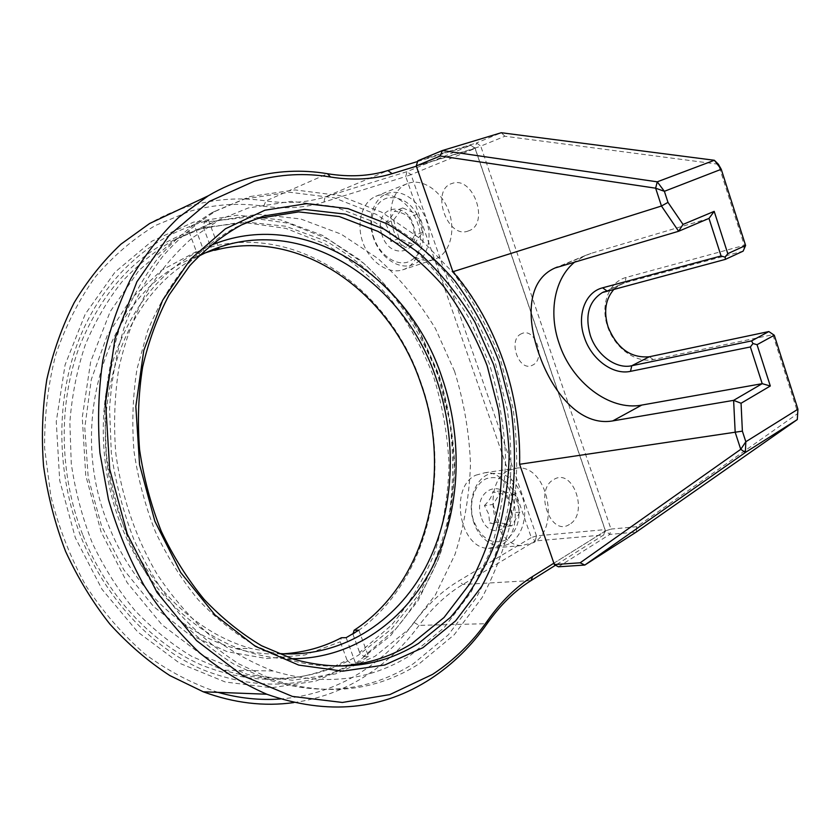 <?xml version="1.0" encoding="UTF-8"?>
<svg xmlns="http://www.w3.org/2000/svg" width="840" height="840" viewBox="0 0 840 840"><rect width="100%" height="100%" fill="white"/><g stroke="black" fill="none" stroke-linecap="round" stroke-linejoin="round"><path stroke-width="0.63" stroke-dasharray="4.2 3.15" d="M293.78 702.587C319.116 698.933 342.416 690.47 363.668 677.187C385.235 663.59 403.704 646.317 419.087 625.37C432.191 607.761 446.754 594.143 462.798 584.504L535.259 540.939L531.311 537.611L458.787 580.923C442.397 590.699 427.497 604.558 414.089 622.482C398.937 642.999 380.762 659.894 359.562 673.176C335.632 688.023 309.246 696.623 280.392 698.975M217.991 692.36C192.717 683.907 168.452 671.202 145.184 654.234C122.924 634.935 103.173 612.139 85.953 585.858C70.56 557.928 58.873 528.108 50.873 496.377L44.625 448.098C44.31 415.706 48.038 384.5 55.807 354.491C65.73 325.731 78.908 299.869 95.33 276.895C113.285 255.948 133.234 238.844 155.19 225.572L189.599 211.344C214.232 204.298 238.938 202.587 263.697 206.209C285.411 209.223 305.498 207.827 323.978 202.041L405.752 176.526L406.949 171.675L411.054 174.626L475.083 148.439L604.968 529.62L536.487 535.889L535.259 540.939L603.771 534.933L555.524 565.215M417.617 161.501L470.904 145.278L406.949 171.675L325.028 197.001C306.883 202.629 287.175 203.931 265.902 200.917C240.671 197.148 215.481 198.817 190.344 205.926C176.284 210 162.697 215.87 149.562 223.545M250.1 196.549L294.924 189.913L339.518 195.531L381.864 212.279L420.294 238.697L453.516 273.179C472.815 299.534 488.481 328.346 500.525 359.583L513.009 408.145C517.566 441.473 517.87 474.579 513.923 507.455C507.518 539.7 496.87 569.803 481.992 597.765L454.178 634.778L419.296 663.716C375.617 691.53 326.666 696.791 272.444 679.508L239.179 664.062C217.613 650.391 197.505 633.381 178.847 613.032C161.353 590.961 146.37 566.475 133.917 539.585C123.155 511.665 115.615 482.769 111.3 452.886L109.567 408.261C111.573 378.83 116.792 350.805 125.213 324.188C135.324 298.778 147.977 275.971 163.18 255.791C179.56 237.363 197.547 222.201 217.119 210.326L250.1 196.549M244.871 198.912L289.601 192.245L334.12 197.788L376.383 214.4L414.74 240.65L447.899 274.943C467.156 301.161 482.79 329.826 494.802 360.927L507.234 409.259C511.76 442.439 512.043 475.398 508.064 508.127C501.648 540.225 490.991 570.192 476.102 598.028L448.298 634.883L413.448 663.674C369.82 691.341 320.964 696.57 266.868 679.371L233.709 664.01C212.205 650.412 192.16 633.497 173.565 613.263C156.135 591.318 141.215 566.979 128.814 540.236C118.104 512.484 110.597 483.745 106.312 454.031L104.612 409.668C106.617 380.394 111.836 352.517 120.246 326.036C130.337 300.752 142.968 278.061 158.141 257.964C174.489 239.61 192.434 224.511 211.964 212.667L244.871 198.912M201.442 228.648L243.6 221.812L285.653 226.233L325.668 240.965C350.847 255.402 373.454 273.777 393.508 296.111C411.779 320.219 426.573 346.657 437.892 375.417L449.495 420.189C453.621 450.954 453.663 481.509 449.62 511.844C443.226 541.59 432.82 569.3 418.394 594.993L391.608 628.919L358.26 655.284C317.772 679.802 272.843 684.758 223.482 670.183L191.888 656.45C171.423 644.154 152.366 628.75 134.715 610.218C118.167 590.1 104.045 567.714 92.327 543.081C82.236 517.482 75.212 490.959 71.264 463.491L69.857 422.447C71.925 395.356 77.059 369.537 85.239 344.988C95.036 321.552 107.247 300.52 121.873 281.904C137.645 264.904 154.928 250.96 173.712 240.051L201.442 228.648M410.413 655.305L444.087 627.743L470.999 592.337L490.434 551.009C499.653 521.199 504.704 490.235 505.606 458.136C504.157 425.922 498.708 394.37 489.258 363.468L469.938 319.694C453.673 292.394 434.301 268.328 411.81 247.496L374.766 222.306L334.005 206.483L291.144 201.359L248.168 208.005L219.87 219.618L191.929 238.161C174.541 253.596 159.201 271.992 145.898 293.37C134.012 316.239 125.002 341.156 118.86 368.109C114.534 395.871 113.516 424.263 115.794 453.285C121.569 496.692 135.933 538.44 157.458 574.801C172.966 597.901 190.449 618.093 209.885 635.376C230.129 650.748 251.202 662.602 273.116 670.961C323.683 686.217 369.453 680.999 410.413 655.305M355.908 663.243L390.401 635.827L418.058 600.695L438.155 559.724C447.752 530.177 453.117 499.517 454.241 467.744C452.97 435.876 447.615 404.681 438.175 374.157L418.74 330.96C402.339 304.059 382.736 280.381 359.94 259.928L322.34 235.295L280.917 219.944L237.332 215.219L193.567 222.117L151.935 241.164L114.975 272.171L85.26 314.076L65.09 364.854L56.259 421.554L59.703 480.512L75.327 537.726L102.018 589.323L137.728 631.985L179.812 663.337L225.372 682.028L271.53 687.75L315.756 681.093L355.908 663.243M377.748 195.594C392.584 190.775 411.086 203.931 417.721 223.356C424.568 242.697 418.205 264.18 403.673 269.493L402.633 269.85C388.49 274.502 370.115 262.332 363.069 243.002C355.834 223.734 361.851 202.167 375.711 196.35L377.748 195.594M408.629 183.162C423.57 178.332 442.25 191.972 449.001 211.922C455.963 231.798 449.663 253.775 435.046 259.13L433.997 259.497C419.769 264.18 401.184 251.57 394.002 231.683C386.642 211.869 392.627 189.777 406.581 183.928L408.629 183.162M475.829 475.178L484.995 472.721C514.49 470.148 527.531 531.437 500.493 545.465L488.523 548.384C459.48 548.604 448.865 487.148 475.829 475.178M508.515 470.442L517.713 467.943C547.344 465.402 560.711 528.266 533.6 542.609L521.587 545.57C492.366 545.759 481.435 482.643 508.515 470.442M536.487 535.889L531.311 537.611L405.752 176.526L411.054 174.626L536.487 535.889M553.875 563.188L605.504 530.891L475.094 148.155L470.904 145.278L475.083 148.439L416.336 166.215M334.856 666.13C318.99 666.309 302.988 663.936 286.86 659.012L255.486 645.803C235.074 633.727 216.006 618.398 198.272 599.823C181.619 579.558 167.359 556.941 155.484 531.951C145.226 505.964 138.054 479.01 133.97 451.091C131.754 423.077 132.773 395.682 137.015 368.918L147.556 331.055C157.3 307.503 169.47 286.493 184.065 268.044C199.773 251.307 216.972 237.773 235.641 227.419L246.351 222.611M521.598 333.69C507.297 339.203 518.805 372.645 532.392 365.221C546.336 359.468 535.206 326.781 521.598 333.69M468.52 230.864C447.384 239.999 429.849 189.389 452.214 183.414C473.403 175.392 490.088 224.28 468.52 230.864M569.447 524.402C550.295 537.464 533.683 489.521 553.98 479.409C573.195 467.429 589.019 513.839 569.447 524.402M416.241 165.942L475.094 148.155L605.504 530.891L603.771 534.933L604.968 529.62L605.504 530.891L610.995 529.074L480.743 146.129L504.913 136.248L718.357 164.231L744.293 245.343L745.605 245.48M283.3 653.814C267.55 654.696 251.643 652.932 235.599 648.533C182.501 634.295 132.027 586.992 107.93 523.73C65.289 419.139 110.019 292.719 190.281 259.161L205.601 252.756M198.418 256.305C121.107 293.349 80.178 418.373 122.01 521.609C146.412 585.911 197.41 633.98 250.898 648.438L277.61 653.404M353.094 633.78L352.947 634.316C428.012 585.385 453.936 472.941 420.767 382.001C389.939 290.304 298.935 223.577 210.683 247.034L214.116 249.9M82.583 534.461C59.105 473.802 58.275 403.483 79.38 346.637C103.183 288.425 139.766 250.184 189.126 231.903L189.882 226.527C141.887 243.558 99.383 285.485 77.427 343.592C55.755 401.772 56.563 473.876 80.64 536.035C104.958 598.122 150.896 647.01 202.072 669.449C255.759 690.627 305.445 688.842 351.12 664.083L347.014 660.062C302.19 684.117 253.544 685.724 201.085 664.871C151.074 642.821 106.292 595.035 82.583 534.461M292.1 658.728C224.858 659.537 151.347 605.861 120.257 523.131C99.372 468.594 97.797 405.72 115.301 353.934C135.03 300.856 166.509 264.821 209.748 245.837M454.587 371.364L435.498 328.681C419.401 302.085 400.197 278.681 377.874 258.468L341.103 234.119L300.636 218.946L258.09 214.263L215.439 221.046L174.919 239.799L139.01 270.333L110.187 311.588L90.699 361.578L82.257 417.396L85.754 475.461L101.094 531.825L127.186 582.698L162.036 624.824L203.091 655.851L247.517 674.436L292.53 680.264L335.643 673.869L374.808 656.418L408.429 629.517L435.393 594.941L454.944 554.568C464.268 525.431 469.455 495.18 470.495 463.817C469.193 432.338 463.89 401.52 454.587 371.364M358.858 630.168L368.487 656.428L355.887 664.115L346.154 637.665M203.511 227.514L244.892 222.642L285.883 228.365L324.713 243.779C349.083 258.363 370.976 276.665 390.369 298.662C408.051 322.34 422.415 348.212 433.44 376.288C442.418 405.163 447.605 434.69 449.022 464.856C448.214 494.949 443.478 524.066 434.837 552.195C423.98 579.306 409.458 603.698 391.282 625.38L359.604 652.449L363.699 656.418L395.987 628.719C414.498 606.543 429.272 581.616 440.307 553.928C449.085 525.21 453.884 495.506 454.692 464.804C453.243 434.028 447.941 403.904 438.795 374.441L420.116 332.671C404.407 306.611 385.675 283.553 363.919 263.498L328.02 239.043L288.404 223.22L246.572 217.277L204.298 222.169L203.511 227.514L210.683 247.034M352.947 634.316L359.604 652.449M347.014 660.062L340.284 641.792L341.418 637.739M200.329 254.898L196.382 251.58L189.126 231.903M196.382 251.58L161.627 270.218L131.261 298.536L107.258 335.486L91.34 379.323L84.777 427.644L88.211 477.54L101.525 525.924L123.837 569.793L153.615 606.553L188.853 634.263L227.293 651.725L266.679 658.539L304.941 654.958L340.284 641.792M204.614 253.124L194.124 224.616L189.882 226.527M194.124 224.616L208.572 220.259L218.935 248.546M204.298 222.169L208.572 220.259M368.487 656.428L363.699 656.418M351.12 664.083L355.887 664.115M708.992 218.411L591.139 253.344L585.385 255.476L575.264 261.628M768.841 331.548L772.852 334.677L653.31 359.594C635.565 363.363 614.523 347.792 607.499 326.403C600.222 305.067 608.506 282.145 626.105 277.442L744.293 245.343L743.127 251.15L624.834 282.849L606.827 290.871M614.355 288.876L620.434 284.519L624.834 282.849L626.105 277.442M554.358 564.564L554.012 563.105L558.39 566.8L609.808 534.398L636.226 532.087L636.783 526.712L798 413.364L772.852 334.677L774.291 335.244M504.913 136.248L501.27 132.731L476.543 142.936L475.094 148.155L480.743 146.129L476.543 142.936L417.837 160.797L416.493 166.173L452.897 271.73M519.603 464.279L519.75 464.216C521.125 394.181 496.619 322.13 452.624 270.459M636.783 526.712L610.995 529.074L609.808 534.398L605.504 530.891L554.012 563.105L519.75 464.216M421.628 224.059C425.891 243.506 421.176 256.232 407.474 262.206C394.727 265.902 378.546 253.827 373.359 236.25C367.994 218.726 375.155 200.613 388.227 197.788C403.389 196.529 414.53 205.286 421.628 224.059M372.866 236.082C378.704 255.885 396.931 269.462 411.222 265.262C425.607 261.366 432.8 241.374 427.056 222.401C421.522 203.375 404.197 189.409 389.592 192.822C374.903 195.951 366.818 216.332 372.866 236.082M385.308 223.146C390.421 218.358 393.477 214.358 394.485 211.113C401.352 212.405 406.161 214.484 408.923 217.329L413.196 225.782L414.298 235.379C413.427 238.613 410.445 242.645 405.342 247.464C402.633 244.766 397.793 242.76 390.8 241.458L389.644 231.725L385.308 223.146L393.54 220.048L402.728 207.953L417.197 214.242L422.594 232.417L413.637 244.577L399.053 238.497L393.54 220.048M381.759 234.129C372.844 206.556 406.56 198.817 413.658 226.076C422.625 252.798 389.466 261.944 381.759 234.129M417.197 214.242L408.923 217.329M422.594 232.417L414.298 235.379M413.637 244.577L405.342 247.464M399.053 238.497L390.8 241.458M402.728 207.953L394.485 211.113M517.451 499.569C521.587 518.5 517.409 532.109 504.913 540.414C491.043 544.908 480.512 538.062 473.33 519.876C468.206 503.087 474.548 483.63 486.497 478.611C500.388 474.82 510.709 481.803 517.451 499.569M473.256 520.853C478.842 539.857 495.705 550.525 508.757 543.932C521.903 537.611 528.266 516.243 522.774 498.046C515.225 478.096 503.654 470.232 488.061 474.443C474.642 480.05 467.471 501.953 473.256 520.853M484.428 505.533C489.353 500.714 492.104 496.156 492.692 491.873C499.296 492.881 503.738 494.172 505.995 495.737L510.258 504.2L511.14 513.051C510.678 517.314 507.99 521.871 503.076 526.732C500.861 525.315 496.398 524.097 489.668 523.089L488.723 514.122L484.428 505.533L493.143 504.483L501.406 490.739L514.742 494.644L519.908 512.075L511.844 525.851L498.414 522.165L493.143 504.483M481.005 516.337C472.5 490.014 503.318 476.606 510.153 502.929C518.69 528.413 488.397 543.123 481.005 516.337M514.742 494.644L505.995 495.737M519.908 512.075L511.14 513.051M511.844 525.851L503.076 526.732M498.414 522.165L489.668 523.089M501.406 490.739L492.692 491.873M263.697 206.209L265.902 200.917L327.526 173.733M414.089 622.482L419.087 625.37L487.074 623.679M531.027 580.587L462.798 584.504L458.787 580.923M323.978 202.041L325.028 197.001L387.87 170.562M591.139 253.344L560.595 265.944M653.31 359.594L649.331 356.758M517.713 467.943L484.995 472.721M521.587 545.57L488.523 548.384M406.581 183.928L375.711 196.35M433.997 259.497L402.633 269.85M219.87 219.618L173.712 240.051M273.116 670.961L223.482 670.183M266.868 679.371L272.444 679.508M211.964 212.667L217.119 210.326M241.437 224.941L235.641 227.419M293.076 659.033L286.86 659.012M190.281 259.161L204.624 253.208M235.599 648.533L250.898 648.438M585.385 255.476L557.351 267.026M620.434 284.519L604.275 291.711"/><path stroke-width="1.26" d="M280.392 698.975C259.875 700.486 239.075 698.282 217.991 692.36M555.524 565.215L531.027 580.587C514.878 590.72 500.22 605.083 487.074 623.679C471.639 645.813 452.991 664.094 431.13 678.531C382.515 710.251 327.737 715.491 266.795 694.228C243.411 684.033 220.983 670.194 199.511 652.722C178.92 633.276 160.429 610.827 144.039 585.385C129.161 558.516 117.296 529.883 108.455 499.485L99.928 452.928C97.44 421.449 98.406 390.621 102.816 360.455C109.137 331.118 118.461 303.891 130.809 278.775C144.659 255.192 160.681 234.685 178.868 217.245L208.194 195.835L149.562 223.545L121.013 244.115C103.32 260.778 87.728 280.266 74.235 302.568C62.202 326.298 53.057 351.939 46.82 379.491C42.42 407.788 41.328 436.674 43.554 466.116C47.702 495.464 55.03 523.877 65.562 551.345C77.784 577.857 92.537 602.091 109.83 624.047C128.31 644.385 148.323 661.563 169.869 675.581L203.249 691.793C233.951 703.111 264.117 706.713 293.78 702.587M208.194 195.835C221.697 187.898 235.652 181.881 250.078 177.797C275.877 170.688 301.697 169.334 327.526 173.733C349.325 177.261 369.432 176.201 387.87 170.562L417.617 161.501M416.336 166.215L392.133 173.659C373.328 179.466 352.79 180.59 330.519 177.02C305.109 172.736 279.741 174.122 254.394 181.178L209.349 201.422L169.228 235.295L136.899 281.768L115.007 338.615L105.578 402.507L109.704 469.214L127.302 534.03L157.017 592.431L196.518 640.574L242.75 675.717L292.425 696.423L342.374 702.461L389.834 694.606L432.59 674.363C454.115 660.208 472.479 642.232 487.683 620.456C501.144 601.44 516.138 586.772 532.655 576.461L553.875 563.188M264.894 210.221L306.516 203.668L348.086 208.625L387.671 224.07C412.598 239.053 435.015 258.027 454.933 281.001C473.099 305.77 487.862 332.871 499.212 362.303L510.983 408.072C515.277 439.488 515.55 470.663 511.822 501.606C505.764 531.919 495.737 560.165 481.74 586.341L455.616 620.865L422.951 647.682L384.804 664.976L342.741 671.171L298.746 665.101L255.245 646.244L214.956 614.912L180.663 572.471L154.886 521.293L139.577 464.656L135.839 406.392L143.787 350.438L162.561 300.405L190.502 259.192L225.414 228.785L264.894 210.221M418.446 643.461L450.503 617.327C468.941 595.917 483.683 571.515 494.718 544.121C503.528 515.582 508.347 485.919 509.197 455.133C507.791 424.221 502.562 393.939 493.5 364.276L474.989 322.276C459.417 296.111 440.895 273.063 419.412 253.145L384.069 229.131L345.272 214.137L304.584 209.422L263.875 215.953L241.437 224.941C222.716 235.326 205.485 248.913 189.746 265.734L169.113 294.924C157.469 316.953 148.628 341.019 142.611 367.132C138.369 394.065 137.361 421.617 139.597 449.81C143.714 477.907 150.927 505.029 161.238 531.184C173.166 556.332 187.488 579.096 204.204 599.476C222.002 618.177 241.133 633.601 261.608 645.75L293.076 659.033C339.181 671.969 380.971 666.782 418.446 643.461M246.351 222.611L258.027 218.453L298.651 211.89L339.255 216.521L377.969 231.399C402.36 245.879 424.305 264.285 443.804 286.608C461.591 310.695 476.038 337.071 487.148 365.747L498.624 410.34C502.793 440.958 503.024 471.345 499.306 501.491C493.311 531.027 483.431 558.516 469.655 583.978L444.003 617.526L411.978 643.524C388.71 657.993 363.006 665.532 334.856 666.13M214.116 249.9L214.631 250.32L218.935 248.546L205.601 252.756M277.61 653.404C340.043 658.76 395.913 622.839 425.324 567.924C454.556 512.6 457.989 441.263 436.37 379.04C403.358 278.334 296.688 209.444 204.624 253.208L198.418 256.305M214.631 250.32C300.951 227.241 390.274 292.593 420.546 382.673C453.149 471.986 427.655 582.404 354.102 630.273L353.094 633.78M209.748 245.837C303.303 205.643 408.649 276.098 441.872 377.139C463.207 438.69 460.761 508.914 433.566 564.774C406.13 620.214 353.315 658.739 292.1 658.728M354.102 630.273L358.858 630.168L346.154 637.665L341.418 637.739C323.421 647.188 304.048 652.544 283.3 653.814M590.279 335.296C596.526 354.858 615.93 369.38 631.775 365.736L751.548 340.914L752.976 343.529L750.383 346.962L630.504 371.343C612.832 375.322 591.297 359.111 584.336 337.344C576.671 315.745 584.924 292.173 602.637 287.805L721.087 255.98L725.183 257.156L725.319 259.392L602.427 292.53C588.808 301.203 584.755 315.452 590.279 335.296M751.548 340.914L768.841 331.548L649.331 356.758C630.725 358.312 616.98 348.348 608.076 326.875C603.425 311.325 605.525 298.651 614.355 288.876M440.202 156.009L416.241 165.942L452.897 271.73L661.458 206.021L655.641 188.191L440.202 156.009L442.365 150.538L657.248 181.828L714.357 160.272L721.255 169.281L664.377 191.31L667.978 202.377L683.025 224.427L678.636 231.263L554.936 268.012C527.835 279.983 526.061 316.113 538.608 352.874C552.027 392.154 579.841 426.615 612.759 420.903L733.614 400.355L762.206 383.67L750.383 346.962M575.264 261.628C554.463 277.882 548.289 312.291 559.083 343.287C571.578 381.927 609.462 411.358 641.75 405.08L762.206 383.67L770.312 386.001L741.058 403.253L742.381 431.141L519.603 464.279L554.358 564.564L558.39 566.8L584.819 565.047L636.226 532.087L797.307 419.57L745.364 452.456L584.819 565.047L580.157 562.8L740.744 449.327L745.364 452.456L745.825 441.745L797.927 409.217L774.291 335.244L757.04 344.694L770.312 386.001M797.307 419.57L797.927 409.217L797.307 419.57M742.381 431.141L745.825 441.745L740.744 449.327L735.178 432.254L733.614 400.355L741.058 403.253M683.025 224.427L714.189 211.355L727.787 253.659L745.605 245.48L743.127 251.15L725.319 259.392M768.841 331.548L774.291 335.244M554.358 564.564L580.157 562.8M452.897 271.73C496.808 322.854 521.241 394.653 519.603 464.279M714.189 211.355L708.992 218.411L678.636 231.263L661.458 206.021L667.978 202.377M416.241 165.942L417.837 160.797L442.365 150.538L501.27 132.731L714.357 160.272L718.357 164.231L721.255 169.281L745.605 245.48M657.248 181.828L664.377 191.31L655.641 188.191L657.248 181.828M721.087 255.98L708.992 218.411M727.787 253.659L725.183 257.156M752.976 343.529L757.04 344.694M487.683 620.456L487.074 623.679M532.655 576.461L531.027 580.587M327.526 173.733L330.519 177.02M387.87 170.562L392.133 173.659M649.331 356.758L631.775 365.736L630.504 371.343M641.75 405.08L612.759 420.903M606.827 290.871L602.637 287.805M266.795 694.228L203.249 691.793M557.351 267.026L554.936 268.023M604.275 291.711L602.427 292.53"/></g></svg>
